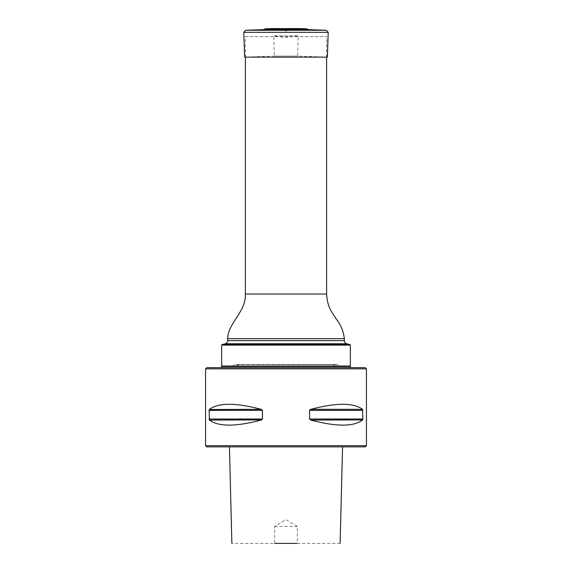 <?xml version="1.0" encoding="UTF-8"?>
<svg xmlns="http://www.w3.org/2000/svg" width="572" height="572" viewBox="0 0 572 572"><rect width="100%" height="100%" fill="white"/><g stroke="black" fill="none" stroke-linecap="round" stroke-linejoin="round"><path stroke-width="0.43" stroke-dasharray="2.86 2.15" d="M245.381 57.121L245.381 36.644L326.619 36.644L245.381 36.644M221.65 345.123L350.35 345.123M350.35 366.037L221.65 366.037M349.964 344.616L222.036 344.616M222.05 366.438L349.95 366.438L222.05 366.438M350.35 366.438L221.65 366.438M205.562 368.854L366.438 368.854M366.438 445.667L205.562 445.667M309.695 419.419L309.566 410.367L310.81 409.323C336.272 402.609 353.51 402.609 362.512 409.323L362.669 409.495M309.566 419.033L362.905 419.033L362.512 420.077C353.51 426.791 336.272 426.791 310.81 420.077L310.339 419.905M362.905 419.033L362.512 409.323L310.81 409.323M362.87 409.988L362.905 410.367L309.566 410.367M209.13 419.412L209.095 419.033L262.434 419.033L261.19 420.077C235.728 426.791 218.49 426.791 209.488 420.077L209.095 419.033L209.488 409.323C218.49 402.609 235.728 402.609 261.19 409.323L261.661 409.495M261.19 420.077L209.331 419.905M262.434 419.033L262.305 409.981M340.133 543.4L297.168 543.4L297.454 526.512L286 519.641L274.546 526.512L274.832 543.4L231.867 543.4M274.832 543.4L297.168 543.4M286 446.875L229.443 446.875L286 446.875M206.771 446.875L365.229 446.875M274.546 526.512L297.454 526.512M221.65 367.646L350.35 367.646L221.65 367.646M365.229 367.646L206.771 367.646M335.735 364.428L236.265 364.428L335.735 364.428L332.253 366.438L239.747 366.438L332.253 366.438M336.45 364.428L235.55 364.428L337.251 364.643L234.749 364.643L231.639 366.438L340.361 366.438L231.639 366.438M308.322 29.637L263.678 29.637M286 30.259L287.966 30.259L286 30.259M327.363 57.121L244.637 57.121L274.374 56.077L297.626 56.077L274.374 56.077L273.673 35.843L298.327 35.843L273.673 35.843L286 37.545L298.327 35.843L297.626 56.077L327.363 57.121M326.619 294.044L245.381 294.044M225.297 343.743L346.703 343.743M344.315 340.633L227.685 340.633M344.315 338.688L227.685 338.688M209.488 409.323L261.19 409.323M209.095 410.367L262.434 410.367M310.81 420.077L362.512 420.077M235.55 364.428L337.251 364.643L340.361 366.438M306.785 28.829L265.215 28.829M286 28.636L299.664 28.636L286 28.636M300.35 28.6L271.65 28.6M328.228 32.339L243.772 32.339M326.29 30.266L245.71 30.266M326.619 57.121L326.619 36.644M239.747 366.438L236.265 364.428M286 30.974L287.966 30.259L300.214 28.6L271.786 28.6L284.034 30.259L286 30.974"/><path stroke-width="0.86" d="M225.297 343.743L222.036 344.616L349.964 344.616L346.703 343.743L225.297 343.743C226.791 343.243 227.584 342.206 227.685 340.633L227.685 338.688C227.921 322.958 246.21 311.804 245.381 294.044L245.381 57.121M350.35 345.123L221.65 345.123L221.65 366.037L350.35 366.037L350.35 345.123L349.964 344.616M222.05 366.438L221.65 366.037M222.036 344.616L221.65 345.123M221.65 367.646L221.65 366.438L350.35 366.438L350.35 367.646M366.438 368.854L205.562 368.854L205.562 445.667L366.438 445.667L366.438 368.854L365.229 367.646L206.771 367.646L205.562 368.854M310.339 409.495L309.566 410.367L309.566 419.033L310.81 420.077C336.272 426.791 353.51 426.791 362.512 420.077L362.905 419.033L309.566 419.033M362.669 419.905L310.81 420.077M362.512 409.323L310.81 409.323C336.272 402.609 353.51 402.609 362.512 409.323L362.905 419.033M262.434 419.033L262.434 410.367L261.19 409.323C235.728 402.609 218.49 402.609 209.488 409.323L209.095 410.367L209.488 420.077C218.49 426.791 235.728 426.791 261.19 420.077L262.434 419.033L209.095 419.033L209.488 420.077L209.095 419.033M209.331 409.495L261.19 409.323M261.661 419.905L209.488 420.077M274.832 543.4L297.168 543.4M366.438 445.667L365.229 446.875L206.771 446.875L205.562 445.667M271.65 28.6L300.35 28.6L271.65 28.6L265.215 28.829L263.678 29.637L308.322 29.637L326.29 30.266L328.228 32.339L243.772 32.339L244.637 57.121L327.363 57.121L328.228 32.339M245.381 294.044L326.619 294.044L326.619 57.121M227.685 340.633L344.315 340.633L344.315 338.688C343.565 331.338 340.826 324.724 336.107 318.84C331.967 311.797 327.434 307.843 326.619 294.044M227.685 338.688L344.315 338.688M262.434 410.367L209.095 410.367M362.905 410.367L309.566 410.367M265.215 28.829L306.785 28.829L308.322 29.637M263.678 29.637L245.71 30.266L326.29 30.266M346.703 343.743C345.209 343.243 344.415 342.206 344.315 340.633M349.95 366.438L350.35 366.037M342.557 446.875L340.133 543.4M229.443 446.875L231.867 543.4M299.664 28.636L300.214 28.6M272.336 28.636L271.786 28.6M300.35 28.6L306.785 28.829M245.71 30.266L243.772 32.339"/></g></svg>

